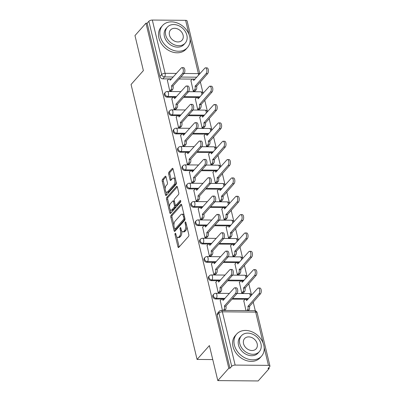 <?xml version="1.0" encoding="UTF-8"?>
<svg xmlns="http://www.w3.org/2000/svg" width="401" height="401" viewBox="0 0 401 401"><rect width="100%" height="100%" fill="white"/><g stroke="black" fill="none" stroke-linecap="round" stroke-linejoin="round"><path stroke-width="0.6" d="M175.197 233.327A0.912 0.426 -89.5 0 0 175.011 234.565L177.959 246.831A1.308 0.612 -89.5 0 0 178.49 247.522A1.308 0.612 -89.5 0 0 178.776 247.372L188.54 236.384A1.308 0.612 -89.5 0 0 188.806 234.62L185.863 222.355A0.912 0.426 -89.5 0 0 185.488 221.868A0.912 0.426 -89.5 0 0 185.287 221.974A0.912 0.426 -89.5 0 0 185.102 223.207L185.483 224.796A4.18 1.95 -89.5 0 1 184.635 230.445L183.818 231.362A4.18 1.95 -89.5 0 1 182.896 231.843A4.18 1.95 -89.5 0 1 181.197 229.618L180.816 228.034A0.912 0.426 -89.5 0 0 180.445 227.547A0.912 0.426 -89.5 0 0 180.244 227.653A0.912 0.426 -89.5 0 0 180.059 228.886L180.44 230.475A4.18 1.95 -89.5 0 1 179.588 236.124L178.776 237.036A4.18 1.95 -89.5 0 1 177.854 237.522A4.18 1.95 -89.5 0 1 176.154 235.297L175.773 233.708A0.912 0.426 -89.5 0 0 175.402 233.222A0.912 0.426 -89.5 0 0 175.197 233.327M166.029 176.901A1.308 0.612 -89.5 0 0 165.498 176.204A1.308 0.612 -89.5 0 0 165.207 176.36L162.47 179.442A1.308 0.612 -89.5 0 0 162.204 181.207L165.473 194.826A1.308 0.612 -89.5 0 0 166.004 195.523A1.308 0.612 -89.5 0 0 166.295 195.372L176.054 184.38A1.308 0.612 -89.5 0 0 176.32 182.615L173.052 168.996A1.308 0.612 -89.5 0 0 172.52 168.3A1.308 0.612 -89.5 0 0 172.23 168.45L168.921 172.174A1.308 0.612 -89.5 0 0 168.656 173.939L170.059 179.768A1.308 0.612 -89.5 0 0 170.59 180.465A1.308 0.612 -89.5 0 0 170.876 180.315L172.515 178.465A3.494 1.629 -89.5 0 1 173.287 178.064A3.494 1.629 -89.5 0 1 174.846 180.721A3.494 1.629 -89.5 0 1 173.999 184.64L167.573 191.879A3.494 1.629 -89.5 0 1 166.801 192.285A3.494 1.629 -89.5 0 1 165.242 189.623A3.494 1.629 -89.5 0 1 166.089 185.703L167.162 184.495A1.308 0.612 -89.5 0 0 167.428 182.731L166.029 176.901M235.151 365.09L268.454 365.371A2.662 1.108 166.5 0 1 269.938 365.993A2.662 1.108 166.5 0 1 269.708 366.634L267.993 368.564L269.171 368.574L258.174 380.95L217.808 380.609L209.392 345.567L197.071 359.436L131.062 84.486L143.383 70.616L134.972 35.569L145.969 23.193L228.806 368.233L229.984 368.243L231.693 366.313L218.906 313.041A2.662 2.075 -138.4 0 1 219.267 311.291L217.558 313.221A2.662 2.075 -138.4 0 0 217.192 314.97L218.906 313.041A2.662 1.108 166.5 0 1 222.365 311.818L235.151 365.09A2.662 1.108 166.5 0 0 231.693 366.313M217.808 380.609L228.806 368.233M171.087 215.342A1.308 0.612 -89.5 0 0 170.821 217.106L174.089 230.725A1.308 0.612 -89.5 0 0 174.625 231.422A1.308 0.612 -89.5 0 0 174.911 231.272L184.676 220.279A1.308 0.612 -89.5 0 0 184.941 218.515L181.668 204.896A1.308 0.612 -89.5 0 0 181.137 204.199A1.308 0.612 -89.5 0 0 180.851 204.35L171.087 215.342L172.265 215.352A1.308 0.612 -89.5 0 0 171.999 217.116L173.934 225.172M169.783 212.776L166.51 199.157A1.308 0.612 -89.5 0 1 166.776 197.392L176.54 186.4A1.308 0.612 -89.5 0 1 176.831 186.249A1.308 0.612 -89.5 0 1 177.362 186.946L178.761 192.776A1.308 0.612 -89.5 0 1 178.495 194.54L174.535 198.996A1.308 0.612 -89.5 0 0 174.27 200.761L175.197 204.63A1.308 0.612 -89.5 0 0 175.728 205.322A1.308 0.612 -89.5 0 0 176.019 205.172L180.139 200.53A0.912 0.426 -89.5 0 1 180.34 200.425A0.912 0.426 -89.5 0 1 180.751 201.122A0.912 0.426 -89.5 0 1 180.53 202.149L170.6 213.322A1.308 0.612 -89.5 0 1 170.315 213.472A1.308 0.612 -89.5 0 1 169.783 212.776L170.961 212.786L170.169 209.502M195.117 79.117L194.395 79.112M192.41 79.097L179.172 78.987M171.583 78.922L170.856 78.917M168.871 78.897L162.851 78.847L164.565 76.917A2.662 2.075 -138.4 0 1 161.648 74.546L148.856 21.273A2.662 1.108 -13.5 0 1 152.315 20.05L185.618 20.331A2.662 1.108 -13.5 0 1 187.102 20.952L199.803 73.849M269.171 368.574L268.916 367.522M255.297 310.785L253.186 302.003M251.562 295.226L248.78 283.657M247.156 276.88L244.379 265.312M242.75 258.535L239.973 246.966M238.349 240.189L235.567 228.62M233.943 221.843L231.166 210.274M229.537 203.497L226.76 191.929M225.131 185.152L222.355 173.583M220.73 166.806L217.954 155.237M216.324 148.46L213.548 136.891M211.918 130.114L209.142 118.546M207.517 111.769L204.741 100.2M203.112 93.423L200.335 81.854M145.969 23.193L147.147 23.203L148.856 21.273M243.793 300.76L245.973 310.61M220.259 300.56L222.44 310.409M215.853 282.214L218.209 292.795L219.938 292.645M239.387 282.414L241.748 292.996L243.472 292.845M211.447 263.868L213.808 274.449L215.532 274.299M234.986 264.069L237.342 274.65L239.066 274.5M207.046 245.522L209.402 256.104L211.126 255.953M230.58 245.723L232.936 256.304L234.665 256.154M202.64 227.177L204.996 237.758L206.721 237.608M226.174 227.377L228.535 237.958L230.259 237.808M198.234 208.831L200.59 219.412L202.32 219.262M221.773 209.031L224.129 219.613L225.853 219.462M193.828 190.485L196.189 201.066L197.914 200.921M217.367 190.686L219.723 201.267L221.452 201.117M189.427 172.139L191.783 182.721L193.508 182.575M212.961 172.34L215.322 182.921L217.046 182.771M185.021 153.794L187.377 164.375L189.107 164.23M208.56 153.994L210.916 164.575L212.64 164.425M180.615 135.448L182.976 146.029L184.701 145.884M204.154 135.648L206.51 146.23L208.239 146.079M176.214 117.102L178.57 127.683L180.295 127.538M199.748 117.303L202.109 127.884L203.833 127.734M171.808 98.756L174.164 109.338L175.894 109.192M195.347 98.957L197.703 109.538L199.427 109.388M167.402 80.411L169.763 90.992L171.488 90.847M190.941 80.611L193.297 91.192L195.021 91.042M199.523 97.463L198.796 97.458M196.811 97.443L183.578 97.333M175.989 97.268L175.262 97.263M173.277 97.242L167.257 97.192L167.864 96.511A2.662 2.075 -138.4 0 1 165.302 94.977A2.662 2.075 -138.4 0 1 165.312 92.39L164.706 93.072A2.662 2.075 41.6 0 0 164.696 95.659A2.662 2.075 41.6 0 0 167.257 97.192M203.929 115.809L203.202 115.804M201.217 115.789L187.979 115.678M180.39 115.613L179.668 115.608M177.683 115.588L171.663 115.538L172.27 114.856A2.662 2.075 -138.4 0 1 169.708 113.323A2.662 2.075 -138.4 0 1 169.713 110.736L169.107 111.418A2.662 2.075 41.6 0 0 169.102 114.004A2.662 2.075 41.6 0 0 171.663 115.538M208.33 134.155L207.608 134.15M205.623 134.135L192.385 134.024M184.796 133.959L184.069 133.954M182.084 133.934L176.064 133.884L176.676 133.202A2.662 2.075 -138.4 0 1 174.109 131.668A2.662 2.075 -138.4 0 1 174.119 129.082L173.513 129.764A2.662 2.075 41.6 0 0 173.503 132.35A2.662 2.075 41.6 0 0 176.064 133.884M212.736 152.5L212.009 152.495M210.024 152.48L196.791 152.365M189.202 152.305L188.475 152.295M186.49 152.28L180.47 152.23L181.077 151.548A2.662 2.075 -138.4 0 1 178.515 150.014A2.662 2.075 -138.4 0 1 178.525 147.428L177.919 148.109A2.662 2.075 41.6 0 0 177.909 150.696A2.662 2.075 41.6 0 0 180.47 152.23M217.141 170.846L216.415 170.841M214.43 170.826L201.192 170.711M193.603 170.651L192.881 170.641M190.896 170.625L184.876 170.575L185.483 169.889A2.662 2.075 -138.4 0 1 182.921 168.36A2.662 2.075 -138.4 0 1 182.931 165.773L182.32 166.455A2.662 2.075 41.6 0 0 182.315 169.042A2.662 2.075 41.6 0 0 184.876 170.575M221.542 189.192L220.821 189.187M218.836 189.172L205.598 189.056M198.009 188.996L197.282 188.986M195.297 188.971L189.277 188.921L189.889 188.234A2.662 2.075 -138.4 0 1 187.327 186.706A2.662 2.075 -138.4 0 1 187.332 184.119L186.726 184.801A2.662 2.075 41.6 0 0 186.716 187.387A2.662 2.075 41.6 0 0 189.277 188.921M225.948 207.538L225.227 207.533M223.237 207.517L210.004 207.402M202.415 207.342L201.688 207.332M199.703 207.317L193.683 207.267L194.29 206.58A2.662 2.075 -138.4 0 1 191.728 205.051A2.662 2.075 -138.4 0 1 191.738 202.465L191.132 203.147A2.662 2.075 41.6 0 0 191.122 205.733A2.662 2.075 41.6 0 0 193.683 207.267M230.354 225.883L229.628 225.878M227.643 225.863L214.405 225.748M206.816 225.688L206.094 225.678M204.109 225.663L198.089 225.613L198.695 224.926A2.662 2.075 -138.4 0 1 196.134 223.397A2.662 2.075 -138.4 0 1 196.144 220.811L195.533 221.492A2.662 2.075 41.6 0 0 195.528 224.079A2.662 2.075 41.6 0 0 198.089 225.613M234.755 244.229L234.034 244.224M232.049 244.209L218.811 244.094M211.222 244.034L210.495 244.024M208.51 244.008L202.49 243.958L203.101 243.272A2.662 2.075 -138.4 0 1 200.54 241.743A2.662 2.075 -138.4 0 1 200.545 239.156L199.939 239.838A2.662 2.075 41.6 0 0 199.929 242.425A2.662 2.075 41.6 0 0 202.49 243.958M239.161 262.575L238.44 262.57M236.45 262.555L223.217 262.439M215.628 262.379L214.901 262.369M212.916 262.354L206.896 262.304L207.502 261.617A2.662 2.075 -138.4 0 1 204.941 260.089A2.662 2.075 -138.4 0 1 204.951 257.502L204.345 258.184A2.662 2.075 41.6 0 0 204.335 260.77A2.662 2.075 41.6 0 0 206.896 262.304M243.567 280.921L242.841 280.916M240.856 280.9L227.618 280.785M220.029 280.725L219.307 280.715M217.322 280.7L211.302 280.65L211.908 279.963A2.662 2.075 -138.4 0 1 209.347 278.434A2.662 2.075 -138.4 0 1 209.357 275.848L208.746 276.53A2.662 2.075 41.6 0 0 208.741 279.116A2.662 2.075 41.6 0 0 211.302 280.65M247.968 299.266L247.247 299.261M245.262 299.246L232.024 299.131M224.435 299.071L223.708 299.061M221.723 299.046L215.708 298.996L216.314 298.309A2.662 2.075 -138.4 0 1 213.753 296.78A2.662 2.075 -138.4 0 1 213.758 294.194L213.152 294.875A2.662 2.075 41.6 0 0 213.142 297.462A2.662 2.075 41.6 0 0 215.708 298.996M197.071 359.436L212.756 359.567M147.147 23.203L159.934 76.476A2.662 2.075 41.6 0 0 162.851 78.847M229.984 368.243L217.192 314.97M177.854 237.522L179.031 237.532A4.18 1.95 -89.5 0 0 179.954 237.046L178.776 237.036M181.713 230.961A4.18 1.95 -89.5 0 1 180.766 236.134L179.954 237.046M182.896 231.843L184.074 231.853A4.18 1.95 -89.5 0 0 184.996 231.367L183.818 231.362M186.871 226.565A4.18 1.95 -89.5 0 1 185.813 230.455L184.996 231.367M176.696 236.685L179.137 246.841A1.308 0.612 -89.5 0 0 179.162 246.941M181.643 204.796L172.265 215.352M174.871 229.081L175.267 230.735A1.308 0.612 -89.5 0 0 175.297 230.836M174.545 228.6A0.912 0.426 -89.5 0 0 174.916 229.086A0.912 0.426 -89.5 0 0 175.122 228.981L183.688 219.337A0.912 0.426 -89.5 0 0 183.874 218.099L183.473 216.43A4.18 1.95 -89.5 0 0 181.773 214.204A4.18 1.95 -89.5 0 0 180.851 214.685L174.991 221.282A4.18 1.95 -89.5 0 0 174.144 226.926L174.545 228.6M174.916 229.086L176.094 229.096A0.912 0.426 -89.5 0 0 176.295 228.991L175.122 228.981M185.006 219.096A0.912 0.426 -89.5 0 1 184.866 219.347L176.295 228.991M184.109 215.051A4.18 1.95 -89.5 0 0 182.951 214.214L181.773 214.204M169.538 206.871L167.688 199.167L166.51 199.157M177.332 186.846L167.954 197.402A1.308 0.612 -89.5 0 0 167.688 199.167M175.728 205.322L176.906 205.332A1.308 0.612 -89.5 0 0 177.197 205.182L180.756 201.177M170.425 203.623A3.494 1.629 -89.5 0 0 169.578 207.543A3.494 1.629 -89.5 0 0 171.137 210.204A3.494 1.629 -89.5 0 0 171.909 209.798L174.174 207.247A1.308 0.612 -89.5 0 0 174.44 205.482L173.513 201.618A1.308 0.612 -89.5 0 0 172.981 200.921A1.308 0.612 -89.5 0 0 172.691 201.071L170.425 203.623M171.137 210.204L172.315 210.214A3.494 1.629 -89.5 0 0 173.087 209.808L171.909 209.798M175.563 205.272L175.618 205.492A1.308 0.612 -89.5 0 1 175.352 207.257L173.087 209.808M174.325 200.981A1.308 0.612 -89.5 0 0 174.154 200.931L172.981 200.921M166.801 192.285L167.979 192.295A3.494 1.629 -89.5 0 0 168.751 191.889L167.573 191.879M176.064 181.548A3.494 1.629 -89.5 0 1 175.177 184.65L168.751 191.889M175.377 178.686A3.494 1.629 -89.5 0 0 174.465 178.074L173.287 178.064M173.026 168.896L170.099 172.184A1.308 0.612 -89.5 0 0 169.834 173.949L171.232 179.778A1.308 0.612 -89.5 0 0 171.262 179.884M165.889 191.668L166.651 194.836A1.308 0.612 -89.5 0 0 166.676 194.936M165.999 176.801L163.643 179.453A1.308 0.612 -89.5 0 0 163.377 181.217L165.202 188.806M246.846 310.615L247.417 309.978A2.662 1.243 -89.5 0 0 247.953 306.379L258.966 293.763A3.058 1.429 -89.5 0 0 259.708 290.329A3.058 1.429 -89.5 0 0 258.339 287.998A3.058 1.429 -89.5 0 0 257.668 288.354L246.57 300.62A2.662 1.243 -89.5 0 0 245.487 299.201A2.662 1.243 -89.5 0 0 244.901 299.512L243.648 300.92M245.487 299.201L247.021 299.216A2.662 1.243 90.5 0 1 247.663 299.612M258.339 287.998L259.873 288.013A3.058 1.429 90.5 0 1 261.236 290.339A3.058 1.429 90.5 0 1 260.495 293.778L249.487 306.394A2.662 1.243 90.5 0 1 248.946 309.988L247.417 309.978M248.374 310.63L248.946 309.988M249.442 306.219L247.913 306.204M223.312 310.419L223.878 309.778A2.662 1.243 -89.5 0 0 224.42 306.184L225.948 306.194A2.662 1.243 90.5 0 1 225.407 309.793L224.841 310.429M224.375 306.003L235.427 293.567A3.058 1.429 -89.5 0 0 236.169 290.129A3.058 1.429 -89.5 0 0 234.806 287.803A3.058 1.429 -89.5 0 0 234.129 288.154L223.036 300.419A2.662 1.243 -89.5 0 0 221.953 299.001L223.482 299.016A2.662 1.243 90.5 0 1 224.129 299.412M234.806 287.803L236.334 287.813A3.058 1.429 90.5 0 1 237.698 290.144A3.058 1.429 90.5 0 1 236.961 293.577L225.908 306.018M221.953 299.001A2.662 1.243 -89.5 0 0 221.367 299.311L220.114 300.72M241.798 292.996L243.011 291.632A2.662 1.243 -89.5 0 0 243.552 288.033L254.56 275.417A3.058 1.429 -89.5 0 0 255.302 271.983A3.058 1.429 -89.5 0 0 253.938 269.652A3.058 1.429 -89.5 0 0 253.262 270.008L242.169 282.274A2.662 1.243 -89.5 0 0 241.086 280.855A2.662 1.243 -89.5 0 0 240.5 281.166L239.247 282.575M241.086 280.855L242.615 280.87A2.662 1.243 90.5 0 1 243.262 281.266M253.938 269.652L255.467 269.667A3.058 1.429 90.5 0 1 256.83 271.993A3.058 1.429 90.5 0 1 256.089 275.432L245.081 288.048A2.662 1.243 90.5 0 1 244.54 291.642L243.011 291.632M243.327 293.006L244.54 291.642M245.036 287.873L243.507 287.858M237.392 274.65L238.605 273.287A2.662 1.243 -89.5 0 0 239.146 269.688L250.159 257.071A3.058 1.429 -89.5 0 0 250.896 253.638A3.058 1.429 -89.5 0 0 249.532 251.307A3.058 1.429 -89.5 0 0 248.856 251.663L237.763 263.928A2.662 1.243 -89.5 0 0 236.68 262.51A2.662 1.243 -89.5 0 0 236.094 262.82L234.841 264.229M236.68 262.51L238.209 262.525A2.662 1.243 90.5 0 1 238.856 262.921M249.532 251.307L251.061 251.322A3.058 1.429 90.5 0 1 252.429 253.648A3.058 1.429 90.5 0 1 251.688 257.086L240.675 269.703A2.662 1.243 90.5 0 1 240.134 273.297L238.605 273.287M238.926 274.66L240.134 273.297M240.635 269.527L239.106 269.512M218.264 292.795L219.472 291.432A2.662 1.243 -89.5 0 0 220.014 287.838L221.542 287.848A2.662 1.243 90.5 0 1 221.006 291.447L219.793 292.81M219.974 287.657L231.026 275.221A3.058 1.429 -89.5 0 0 231.768 271.783A3.058 1.429 -89.5 0 0 230.4 269.457A3.058 1.429 -89.5 0 0 229.728 269.808L218.63 282.073A2.662 1.243 -89.5 0 0 217.548 280.655L219.076 280.67A2.662 1.243 90.5 0 1 219.723 281.066M230.4 269.457L231.933 269.467A3.058 1.429 90.5 0 1 233.297 271.798A3.058 1.429 90.5 0 1 232.555 275.231L221.502 287.672M217.548 280.655A2.662 1.243 -89.5 0 0 216.961 280.966L215.708 282.374M213.858 274.449L215.071 273.086A2.662 1.243 -89.5 0 0 215.613 269.492L217.141 269.502A2.662 1.243 90.5 0 1 216.6 273.101L215.387 274.464M215.568 269.312L226.62 256.876A3.058 1.429 -89.5 0 0 227.362 253.437A3.058 1.429 -89.5 0 0 225.999 251.111A3.058 1.429 -89.5 0 0 225.322 251.462L214.229 263.728A2.662 1.243 -89.5 0 0 213.147 262.309L214.675 262.324A2.662 1.243 90.5 0 1 215.322 262.72M225.999 251.111L227.527 251.121A3.058 1.429 90.5 0 1 228.891 253.452A3.058 1.429 90.5 0 1 228.149 256.886L217.096 269.327M213.147 262.309A2.662 1.243 -89.5 0 0 212.555 262.62L211.302 264.028M263.798 345.261A16.631 12.977 41.6 0 0 251.873 331.767A16.631 12.977 41.6 0 0 236.655 334.088A16.631 12.977 41.6 0 0 234.374 345.01A16.631 12.977 41.6 0 0 246.299 358.504A16.631 12.977 41.6 0 0 261.517 356.183A16.631 12.977 41.6 0 0 263.798 345.261M236.655 334.088L235.272 335.647A16.631 12.977 41.6 0 0 232.996 346.564A16.631 12.977 41.6 0 0 244.916 360.058A16.631 12.977 41.6 0 0 260.139 357.737L261.517 356.183M259.307 351.657L258.038 353.091A11.975 9.343 -138.4 0 1 247.081 354.76A11.975 9.343 -138.4 0 1 238.495 345.045A11.975 9.343 -138.4 0 1 240.134 337.181L241.407 335.752A11.975 9.343 41.6 0 0 239.768 343.617A11.975 9.343 41.6 0 0 248.349 353.331A11.975 9.343 41.6 0 0 259.307 351.657A11.975 9.343 41.6 0 0 260.951 343.792A11.975 9.343 41.6 0 0 252.364 334.083A11.975 9.343 41.6 0 0 241.407 335.752M243.532 343.647A7.714 6.02 41.6 0 0 249.066 349.908A7.714 6.02 41.6 0 0 256.124 348.83A7.714 6.02 41.6 0 0 257.181 343.762A7.714 6.02 41.6 0 0 251.653 337.502A7.714 6.02 41.6 0 0 244.59 338.579A7.714 6.02 41.6 0 0 243.532 343.647M189.713 36.676A16.631 12.977 41.6 0 0 177.788 23.188A16.631 12.977 41.6 0 0 162.57 25.509A16.631 12.977 41.6 0 0 160.295 36.431A16.631 12.977 41.6 0 0 172.214 49.919A16.631 12.977 41.6 0 0 187.432 47.599A16.631 12.977 41.6 0 0 189.713 36.676M162.57 25.509L161.187 27.062A16.631 12.977 41.6 0 0 158.911 37.985A16.631 12.977 41.6 0 0 170.831 51.473A16.631 12.977 41.6 0 0 186.054 49.153L187.432 47.599M185.227 43.072L183.954 44.506A11.975 9.343 -138.4 0 1 172.996 46.175A11.975 9.343 -138.4 0 1 164.41 36.461A11.975 9.343 -138.4 0 1 166.049 28.601L167.322 27.168A11.975 9.343 41.6 0 0 165.683 35.032A11.975 9.343 41.6 0 0 174.265 44.747A11.975 9.343 41.6 0 0 185.227 43.072A11.975 9.343 41.6 0 0 186.866 35.213A11.975 9.343 41.6 0 0 178.28 25.499A11.975 9.343 41.6 0 0 167.322 27.168M169.448 35.062A7.714 6.02 41.6 0 0 174.981 41.323A7.714 6.02 41.6 0 0 182.044 40.245A7.714 6.02 41.6 0 0 183.097 35.178A7.714 6.02 41.6 0 0 177.568 28.922A7.714 6.02 41.6 0 0 170.505 29.995A7.714 6.02 41.6 0 0 169.448 35.062M232.991 256.304L234.199 254.941A2.662 1.243 -89.5 0 0 234.74 251.342L245.753 238.725A3.058 1.429 -89.5 0 0 246.495 235.292A3.058 1.429 -89.5 0 0 245.126 232.961A3.058 1.429 -89.5 0 0 244.455 233.317L233.357 245.582A2.662 1.243 -89.5 0 0 232.274 244.164A2.662 1.243 -89.5 0 0 231.688 244.475L230.435 245.883M232.274 244.164L233.808 244.179A2.662 1.243 90.5 0 1 234.45 244.575M245.126 232.961L246.66 232.976A3.058 1.429 90.5 0 1 248.024 235.302A3.058 1.429 90.5 0 1 247.282 238.74L236.274 251.357A2.662 1.243 90.5 0 1 235.733 254.951L234.199 254.941M234.52 256.314L235.733 254.951M236.229 251.181L234.7 251.166M228.585 237.958L229.798 236.595A2.662 1.243 -89.5 0 0 230.339 232.996L241.347 220.38A3.058 1.429 -89.5 0 0 242.089 216.946A3.058 1.429 -89.5 0 0 240.725 214.615A3.058 1.429 -89.5 0 0 240.049 214.971L228.956 227.237A2.662 1.243 -89.5 0 0 227.873 225.818A2.662 1.243 -89.5 0 0 227.287 226.129L226.034 227.537M227.873 225.818L229.402 225.833A2.662 1.243 90.5 0 1 230.049 226.229M240.725 214.615L242.254 214.63A3.058 1.429 90.5 0 1 243.618 216.956A3.058 1.429 90.5 0 1 242.876 220.395L231.868 233.011A2.662 1.243 90.5 0 1 231.327 236.605L229.798 236.595M230.114 237.973L231.327 236.605M231.823 232.836L230.294 232.821M224.179 219.613L225.392 218.249A2.662 1.243 -89.5 0 0 225.933 214.65L236.941 202.034A3.058 1.429 -89.5 0 0 237.683 198.6A3.058 1.429 -89.5 0 0 236.319 196.269A3.058 1.429 -89.5 0 0 235.643 196.625L224.55 208.891A2.662 1.243 -89.5 0 0 223.467 207.472A2.662 1.243 -89.5 0 0 222.881 207.783L221.628 209.192M223.467 207.472L224.996 207.487A2.662 1.243 90.5 0 1 225.643 207.883M236.319 196.269L237.848 196.284A3.058 1.429 90.5 0 1 239.217 198.615A3.058 1.429 90.5 0 1 238.475 202.049L227.462 214.665A2.662 1.243 90.5 0 1 226.921 218.259L225.392 218.249M225.708 219.628L226.921 218.259M227.422 214.49L225.893 214.475M209.452 256.104L210.665 254.74A2.662 1.243 -89.5 0 0 211.207 251.146L212.736 251.156A2.662 1.243 90.5 0 1 212.194 254.755L210.981 256.119M211.162 250.966L222.214 238.53A3.058 1.429 -89.5 0 0 222.956 235.091A3.058 1.429 -89.5 0 0 221.593 232.765A3.058 1.429 -89.5 0 0 220.916 233.116L209.823 245.382A2.662 1.243 -89.5 0 0 208.741 243.963L210.269 243.978A2.662 1.243 90.5 0 1 210.916 244.374M221.593 232.765L223.121 232.775A3.058 1.429 90.5 0 1 224.485 235.106A3.058 1.429 90.5 0 1 223.748 238.54L212.695 250.981M208.741 243.963A2.662 1.243 -89.5 0 0 208.154 244.274L206.901 245.683M205.051 237.758L206.259 236.395A2.662 1.243 -89.5 0 0 206.801 232.801L208.33 232.811A2.662 1.243 90.5 0 1 207.793 236.41L206.58 237.773M206.761 232.62L217.813 220.184A3.058 1.429 -89.5 0 0 218.555 216.746A3.058 1.429 -89.5 0 0 217.187 214.42A3.058 1.429 -89.5 0 0 216.515 214.776L205.417 227.036A2.662 1.243 -89.5 0 0 204.335 225.618L205.863 225.633A2.662 1.243 90.5 0 1 206.51 226.029M217.187 214.42L218.715 214.43A3.058 1.429 90.5 0 1 220.084 216.761A3.058 1.429 90.5 0 1 219.342 220.194L208.289 232.635M204.335 225.618A2.662 1.243 -89.5 0 0 203.748 225.928L202.495 227.337M200.645 219.412L201.858 218.049A2.662 1.243 -89.5 0 0 202.4 214.455L203.929 214.465A2.662 1.243 90.5 0 1 203.387 218.064L202.174 219.427M202.355 214.279L213.407 201.838A3.058 1.429 -89.5 0 0 214.149 198.4A3.058 1.429 -89.5 0 0 212.786 196.074A3.058 1.429 -89.5 0 0 212.109 196.43L201.016 208.69A2.662 1.243 -89.5 0 0 199.929 207.272L201.462 207.287A2.662 1.243 90.5 0 1 202.104 207.683M212.786 196.074L214.314 196.084A3.058 1.429 90.5 0 1 215.678 198.415A3.058 1.429 90.5 0 1 214.936 201.848L203.883 214.289M199.929 207.272A2.662 1.243 -89.5 0 0 199.342 207.583L198.089 208.991M219.778 201.267L220.986 199.904A2.662 1.243 -89.5 0 0 221.527 196.305L232.54 183.688A3.058 1.429 -89.5 0 0 233.282 180.255A3.058 1.429 -89.5 0 0 231.913 177.924A3.058 1.429 -89.5 0 0 231.242 178.28L220.144 190.545A2.662 1.243 -89.5 0 0 219.061 189.127A2.662 1.243 -89.5 0 0 218.475 189.437L217.222 190.846M219.061 189.127L220.59 189.142A2.662 1.243 90.5 0 1 221.237 189.538M231.913 177.924L233.447 177.939A3.058 1.429 90.5 0 1 234.811 180.27A3.058 1.429 90.5 0 1 234.069 183.703L223.056 196.32A2.662 1.243 90.5 0 1 222.52 199.914L220.986 199.904M221.307 201.282L222.52 199.914M223.016 196.144L221.487 196.129M196.239 201.066L197.452 199.703A2.662 1.243 -89.5 0 0 197.994 196.109L199.523 196.119A2.662 1.243 90.5 0 1 198.981 199.718L197.768 201.081M197.949 195.934L209.001 183.493A3.058 1.429 -89.5 0 0 209.743 180.054A3.058 1.429 -89.5 0 0 208.38 177.728A3.058 1.429 -89.5 0 0 207.703 178.084L196.61 190.345A2.662 1.243 -89.5 0 0 195.528 188.926L197.056 188.941A2.662 1.243 90.5 0 1 197.703 189.337M208.38 177.728L209.908 177.738A3.058 1.429 90.5 0 1 211.272 180.069A3.058 1.429 90.5 0 1 210.535 183.503L199.482 195.944M195.528 188.926A2.662 1.243 -89.5 0 0 194.941 189.237L193.688 190.645M215.372 182.921L216.585 181.558A2.662 1.243 -89.5 0 0 217.126 177.959L228.134 165.342A3.058 1.429 -89.5 0 0 228.876 161.909A3.058 1.429 -89.5 0 0 227.512 159.578A3.058 1.429 -89.5 0 0 226.836 159.934L215.743 172.199A2.662 1.243 -89.5 0 0 214.66 170.781A2.662 1.243 -89.5 0 0 214.069 171.092L212.816 172.5M214.66 170.781L216.189 170.796A2.662 1.243 90.5 0 1 216.836 171.192M227.512 159.578L229.041 159.593A3.058 1.429 90.5 0 1 230.405 161.924A3.058 1.429 90.5 0 1 229.663 165.357L218.655 177.974A2.662 1.243 90.5 0 1 218.114 181.568L216.585 181.558M216.901 182.936L218.114 181.568M218.61 177.798L217.081 177.783M191.833 182.721L193.046 181.357A2.662 1.243 -89.5 0 0 193.588 177.763L195.117 177.773A2.662 1.243 90.5 0 1 194.58 181.372L193.367 182.736M193.548 177.588L204.6 165.147A3.058 1.429 -89.5 0 0 205.342 161.708A3.058 1.429 -89.5 0 0 203.974 159.382A3.058 1.429 -89.5 0 0 203.302 159.738L192.204 171.999A2.662 1.243 -89.5 0 0 191.122 170.58L192.65 170.595A2.662 1.243 90.5 0 1 193.297 170.991M203.974 159.382L205.502 159.392A3.058 1.429 90.5 0 1 206.871 161.723A3.058 1.429 90.5 0 1 206.129 165.157L195.076 177.598M191.122 170.58A2.662 1.243 -89.5 0 0 190.535 170.891L189.282 172.3M210.966 164.575L212.179 163.212A2.662 1.243 -89.5 0 0 212.72 159.613L223.728 146.997A3.058 1.429 -89.5 0 0 224.47 143.563A3.058 1.429 -89.5 0 0 223.106 141.232A3.058 1.429 -89.5 0 0 222.43 141.588L211.337 153.854A2.662 1.243 -89.5 0 0 210.254 152.435A2.662 1.243 -89.5 0 0 209.668 152.746L208.415 154.154M210.254 152.435L211.783 152.45A2.662 1.243 90.5 0 1 212.43 152.846M223.106 141.232L224.635 141.247A3.058 1.429 90.5 0 1 225.999 143.578A3.058 1.429 90.5 0 1 225.262 147.012L214.249 159.628A2.662 1.243 90.5 0 1 213.708 163.222L212.179 163.212M212.495 164.59L213.708 163.222M214.209 159.453L212.675 159.438M187.432 164.375L188.645 163.012A2.662 1.243 -89.5 0 0 189.182 159.418L190.716 159.428A2.662 1.243 90.5 0 1 190.174 163.027L188.961 164.39M189.142 159.242L200.194 146.801A3.058 1.429 -89.5 0 0 200.936 143.363A3.058 1.429 -89.5 0 0 199.573 141.037A3.058 1.429 -89.5 0 0 198.896 141.393L187.798 153.653A2.662 1.243 -89.5 0 0 186.716 152.24L188.249 152.25A2.662 1.243 90.5 0 1 188.891 152.651M199.573 141.037L201.101 141.047A3.058 1.429 90.5 0 1 202.465 143.378A3.058 1.429 90.5 0 1 201.723 146.811L190.67 159.252M186.716 152.24A2.662 1.243 -89.5 0 0 186.129 152.545L184.876 153.954M206.565 146.23L207.773 144.866A2.662 1.243 -89.5 0 0 208.314 141.267L219.327 128.651A3.058 1.429 -89.5 0 0 220.069 125.217A3.058 1.429 -89.5 0 0 218.7 122.886A3.058 1.429 -89.5 0 0 218.029 123.242L206.931 135.508A2.662 1.243 -89.5 0 0 205.848 134.089A2.662 1.243 -89.5 0 0 205.262 134.4L204.009 135.809M205.848 134.089L207.377 134.104A2.662 1.243 90.5 0 1 208.024 134.5M218.7 122.886L220.234 122.901A3.058 1.429 90.5 0 1 221.598 125.232A3.058 1.429 90.5 0 1 220.856 128.666L209.843 141.282A2.662 1.243 90.5 0 1 209.307 144.876L207.773 144.866M208.094 146.245L209.307 144.876M209.803 141.107L208.274 141.092M183.026 146.029L184.239 144.666A2.662 1.243 -89.5 0 0 184.781 141.072L186.31 141.082A2.662 1.243 90.5 0 1 185.768 144.681L184.555 146.044M184.736 140.896L195.788 128.455A3.058 1.429 -89.5 0 0 196.53 125.017A3.058 1.429 -89.5 0 0 195.167 122.691A3.058 1.429 -89.5 0 0 194.49 123.047L183.397 135.307A2.662 1.243 -89.5 0 0 182.315 133.894L183.843 133.904A2.662 1.243 90.5 0 1 184.49 134.305M195.167 122.691L196.696 122.701A3.058 1.429 90.5 0 1 198.059 125.032A3.058 1.429 90.5 0 1 197.317 128.465L186.27 140.906M182.315 133.894A2.662 1.243 -89.5 0 0 181.728 134.2L180.475 135.608M202.159 127.884L203.372 126.521A2.662 1.243 -89.5 0 0 203.914 122.922L214.921 110.31A3.058 1.429 -89.5 0 0 215.663 106.872A3.058 1.429 -89.5 0 0 214.299 104.541A3.058 1.429 -89.5 0 0 213.623 104.897L202.53 117.162A2.662 1.243 -89.5 0 0 201.447 115.744A2.662 1.243 -89.5 0 0 200.856 116.054L199.603 117.463M201.447 115.744L202.976 115.759A2.662 1.243 90.5 0 1 203.623 116.155M214.299 104.541L215.828 104.556A3.058 1.429 90.5 0 1 217.192 106.887A3.058 1.429 90.5 0 1 216.45 110.32L205.442 122.937A2.662 1.243 90.5 0 1 204.901 126.531L203.372 126.521M203.688 127.899L204.901 126.531M205.397 122.761L203.868 122.746M178.62 127.683L179.833 126.32A2.662 1.243 -89.5 0 0 180.375 122.726L181.904 122.736A2.662 1.243 90.5 0 1 181.362 126.335L180.154 127.698M180.335 122.551L191.387 110.11A3.058 1.429 -89.5 0 0 192.124 106.671A3.058 1.429 -89.5 0 0 190.761 104.345A3.058 1.429 -89.5 0 0 190.084 104.701L178.991 116.962A2.662 1.243 -89.5 0 0 177.909 115.548L179.437 115.558A2.662 1.243 90.5 0 1 180.084 115.959M190.761 104.345L192.29 104.355A3.058 1.429 90.5 0 1 193.658 106.686A3.058 1.429 90.5 0 1 192.916 110.12L181.864 122.561M177.909 115.548A2.662 1.243 -89.5 0 0 177.322 115.854L176.069 117.262M197.753 109.538L198.966 108.175A2.662 1.243 -89.5 0 0 199.508 104.576L210.515 91.964A3.058 1.429 -89.5 0 0 211.257 88.526A3.058 1.429 -89.5 0 0 209.893 86.195A3.058 1.429 -89.5 0 0 209.217 86.551L198.124 98.816A2.662 1.243 -89.5 0 0 197.041 97.398A2.662 1.243 -89.5 0 0 196.455 97.709L195.202 99.117M197.041 97.398L198.57 97.413A2.662 1.243 90.5 0 1 199.217 97.809M209.893 86.195L211.422 86.21A3.058 1.429 90.5 0 1 212.786 88.541A3.058 1.429 90.5 0 1 212.049 91.974L201.036 104.591A2.662 1.243 90.5 0 1 200.495 108.185L198.966 108.175M199.282 109.553L200.495 108.185M200.996 104.415L199.462 104.4M174.219 109.338L175.432 107.974A2.662 1.243 -89.5 0 0 175.969 104.38L177.503 104.39A2.662 1.243 90.5 0 1 176.961 107.989L175.748 109.353M175.929 104.205L186.981 91.764A3.058 1.429 -89.5 0 0 187.723 88.325A3.058 1.429 -89.5 0 0 186.355 85.999A3.058 1.429 -89.5 0 0 185.683 86.355L174.585 98.616A2.662 1.243 -89.5 0 0 173.503 97.202L175.036 97.212A2.662 1.243 90.5 0 1 175.678 97.613M186.355 85.999L187.889 86.009A3.058 1.429 90.5 0 1 189.252 88.34A3.058 1.429 90.5 0 1 188.51 91.774L177.458 104.215M173.503 97.202A2.662 1.243 -89.5 0 0 172.916 97.508L171.663 98.917M193.352 91.192L194.56 89.829A2.662 1.243 -89.5 0 0 195.102 86.23L206.114 73.619A3.058 1.429 -89.5 0 0 206.856 70.18A3.058 1.429 -89.5 0 0 205.487 67.849A3.058 1.429 -89.5 0 0 204.816 68.205L193.718 80.471A2.662 1.243 -89.5 0 0 192.635 79.052A2.662 1.243 -89.5 0 0 192.049 79.363L190.796 80.771M192.635 79.052L194.164 79.067A2.662 1.243 90.5 0 1 194.811 79.463M205.487 67.849L207.016 67.864A3.058 1.429 90.5 0 1 208.385 70.195A3.058 1.429 90.5 0 1 207.643 73.629L196.63 86.245A2.662 1.243 90.5 0 1 196.094 89.839L194.56 89.829M194.881 91.207L196.094 89.839M196.59 86.07L195.061 86.055M169.813 90.992L171.026 89.629A2.662 1.243 -89.5 0 0 171.568 86.035L173.097 86.045A2.662 1.243 90.5 0 1 172.555 89.644L171.342 91.007M171.523 85.859L182.575 73.418A3.058 1.429 -89.5 0 0 183.317 69.98A3.058 1.429 -89.5 0 0 181.954 67.654A3.058 1.429 -89.5 0 0 181.277 68.01L170.184 80.27A2.662 1.243 -89.5 0 0 169.102 78.857L170.631 78.867A2.662 1.243 90.5 0 1 171.277 79.268M181.954 67.654L183.483 67.664A3.058 1.429 90.5 0 1 184.846 69.995A3.058 1.429 90.5 0 1 184.104 73.428L173.052 85.869M169.102 78.857A2.662 1.243 -89.5 0 0 168.515 79.162L167.262 80.576M175.979 234.575L175.011 234.565M186.069 223.217L185.102 223.207M181.026 228.896L180.059 228.886M196.831 77.192L180.886 77.057M173.297 76.992L164.565 76.917A2.662 1.243 90.5 0 0 165.107 73.323L176.47 73.418M184.059 73.483L198.41 73.604L190.074 38.892M189.011 34.456L185.618 20.331M152.315 20.05L165.107 73.323A2.662 1.108 166.5 0 0 161.648 74.546L159.934 76.476M263.096 343.04L255.668 312.098L222.365 311.818A2.662 1.243 -89.5 0 0 221.282 310.399A2.662 2.662 0 0 0 219.267 311.291M268.454 365.371L264.159 347.477M200.129 96.781L184.184 96.646M176.595 96.581L167.864 96.511A2.662 1.243 90.5 0 0 168.405 92.912A2.662 1.243 90.5 0 0 167.322 91.498A2.662 2.662 0 0 0 165.312 92.39M204.535 115.127L188.59 114.992M180.996 114.927L172.27 114.856A2.662 1.243 90.5 0 0 172.811 111.257A2.662 1.243 90.5 0 0 171.728 109.844A2.662 2.662 0 0 0 169.713 110.736M208.941 133.473L192.991 133.338M185.402 133.272L176.676 133.202A2.662 1.243 90.5 0 0 177.212 129.603A2.662 1.243 90.5 0 0 176.129 128.185A2.662 2.662 0 0 0 174.119 129.082M213.342 151.819L197.397 151.683M189.808 151.618L181.077 151.548A2.662 1.243 90.5 0 0 181.618 147.949A2.662 1.243 90.5 0 0 180.535 146.53A2.662 2.662 0 0 0 178.525 147.428M217.748 170.164L201.803 170.029M194.214 169.964L185.483 169.889A2.662 1.243 90.5 0 0 186.024 166.295A2.662 1.243 90.5 0 0 184.941 164.876A2.662 2.662 0 0 0 182.931 165.773M222.154 188.51L206.204 188.375M198.615 188.31L189.889 188.234A2.662 1.243 90.5 0 0 190.43 184.64A2.662 1.243 90.5 0 0 189.347 183.222A2.662 2.662 0 0 0 187.332 184.119M226.555 206.856L210.61 206.721M203.021 206.655L194.29 206.58A2.662 1.243 90.5 0 0 194.831 202.986A2.662 1.243 90.5 0 0 193.748 201.568A2.662 2.662 0 0 0 191.738 202.465M230.961 225.202L215.016 225.066M207.427 225.001L198.695 224.926A2.662 1.243 90.5 0 0 199.237 221.332A2.662 1.243 90.5 0 0 198.154 219.913A2.662 2.662 0 0 0 196.144 220.811M235.367 243.547L219.417 243.412M211.828 243.347L203.101 243.272A2.662 1.243 90.5 0 0 203.643 239.678A2.662 1.243 90.5 0 0 202.56 238.259A2.662 2.662 0 0 0 200.545 239.156M239.768 261.893L223.823 261.758M216.234 261.693L207.502 261.617A2.662 1.243 90.5 0 0 208.044 258.023A2.662 1.243 90.5 0 0 206.961 256.605A2.662 2.662 0 0 0 204.951 257.502M244.174 280.239L228.229 280.104M220.64 280.038L211.908 279.963A2.662 1.243 90.5 0 0 212.45 276.369A2.662 1.243 90.5 0 0 211.367 274.951A2.662 2.662 0 0 0 209.357 275.848M248.58 298.585L232.63 298.449M225.041 298.384L216.314 298.309A2.662 1.243 90.5 0 0 216.856 294.715A2.662 1.243 90.5 0 0 215.773 293.296A2.662 2.662 0 0 0 213.758 294.194M237.041 293.477L249.076 293.577A2.662 1.243 90.5 0 1 250.159 294.996A2.662 1.243 -89.5 0 1 250.274 296.675M232.635 275.131L244.67 275.231A2.662 1.243 90.5 0 1 245.753 276.65A2.662 1.243 -89.5 0 1 245.868 278.329M228.234 256.785L240.264 256.886A2.662 1.243 90.5 0 1 241.347 258.304A2.662 1.243 -89.5 0 1 241.467 259.983M223.828 238.44L235.863 238.54A2.662 1.243 90.5 0 1 236.946 239.958A2.662 1.243 -89.5 0 1 237.061 241.638M219.422 220.094L231.457 220.194A2.662 1.243 90.5 0 1 232.54 221.613A2.662 1.243 -89.5 0 1 232.655 223.292M215.021 201.748L227.051 201.853A2.662 1.243 90.5 0 1 228.134 203.267A2.662 1.243 -89.5 0 1 228.249 204.946M210.615 183.402L222.65 183.508A2.662 1.243 90.5 0 1 223.733 184.921A2.662 1.243 -89.5 0 1 223.848 186.6M206.209 165.057L218.244 165.162A2.662 1.243 90.5 0 1 219.327 166.575A2.662 1.243 -89.5 0 1 219.442 168.255M201.808 146.711L213.838 146.816A2.662 1.243 90.5 0 1 214.921 148.23A2.662 1.243 -89.5 0 1 215.036 149.909M197.402 128.365L209.437 128.47A2.662 1.243 90.5 0 1 210.52 129.884A2.662 1.243 -89.5 0 1 210.635 131.563M192.996 110.019L205.031 110.125A2.662 1.243 90.5 0 1 206.114 111.538A2.662 1.243 -89.5 0 1 206.229 113.217M188.595 91.674L200.625 91.779A2.662 1.243 90.5 0 1 201.708 93.192A2.662 1.243 -89.5 0 1 201.823 94.872M199.713 73.949A2.662 1.108 -13.5 0 0 198.41 73.604A2.662 1.243 90.5 0 1 198.525 75.283M254.585 310.68A2.662 1.243 -89.5 0 1 255.668 312.098A2.662 1.108 -13.5 0 1 257.151 312.72A2.662 2.662 0 0 0 254.585 310.68L221.282 310.399M180.766 236.134L179.588 236.124M181.478 230.485L180.44 230.475M185.813 230.455L184.635 230.445M186.45 224.806L185.483 224.796M179.137 246.841L177.959 246.831M181.422 204.355L180.851 204.35M175.267 230.735L174.089 230.725M171.999 217.116L170.821 217.106M184.866 219.347L183.688 219.337M184.841 218.109L183.874 218.099M184.44 216.435L183.473 216.43M167.954 197.402L166.776 197.392M177.117 186.405L176.54 186.4M177.197 205.182L176.019 205.172M180.54 200.535L180.139 200.53M175.352 207.257L174.174 207.247M175.618 205.492L174.44 205.482M174.475 201.623L173.513 201.618M175.177 184.65L173.999 184.64M171.232 179.778L170.059 179.768M169.834 173.949L168.656 173.939M170.099 172.184L168.921 172.174M172.806 168.455L172.23 168.45M166.651 194.836L165.473 194.826M163.377 181.217L162.204 181.207M163.643 179.453L162.47 179.442M165.783 176.365L165.207 176.36M249.487 306.394L247.953 306.379M260.495 293.778L258.966 293.763M224.42 306.184L225.948 306.194M223.878 309.778L225.407 309.793M235.427 293.567L236.961 293.577M245.081 288.048L243.552 288.033M256.089 275.432L254.56 275.417M240.675 269.703L239.146 269.688M251.688 257.086L250.159 257.071M220.014 287.838L221.542 287.848M219.472 291.432L221.006 291.447M231.026 275.221L232.555 275.231M215.613 269.492L217.141 269.502M215.071 273.086L216.6 273.101M226.62 256.876L228.149 256.886M236.274 251.357L234.74 251.342M247.282 238.74L245.753 238.725M231.868 233.011L230.339 232.996M242.876 220.395L241.347 220.38M227.462 214.665L225.933 214.65M238.475 202.049L236.941 202.034M211.207 251.146L212.736 251.156M210.665 254.74L212.194 254.755M222.214 238.53L223.748 238.54M206.801 232.801L208.33 232.811M206.259 236.395L207.793 236.41M217.813 220.184L219.342 220.194M202.4 214.455L203.929 214.465M201.858 218.049L203.387 218.064M213.407 201.838L214.936 201.848M223.056 196.32L221.527 196.305M234.069 183.703L232.54 183.688M197.994 196.109L199.523 196.119M197.452 199.703L198.981 199.718M209.001 183.493L210.535 183.503M218.655 177.974L217.126 177.959M229.663 165.357L228.134 165.342M193.588 177.763L195.117 177.773M193.046 181.357L194.58 181.372M204.6 165.147L206.129 165.157M214.249 159.628L212.72 159.613M225.262 147.012L223.728 146.997M189.182 159.418L190.716 159.428M188.645 163.012L190.174 163.027M200.194 146.801L201.723 146.811M209.843 141.282L208.314 141.267M220.856 128.666L219.327 128.651M184.781 141.072L186.31 141.082M184.239 144.666L185.768 144.681M195.788 128.455L197.317 128.465M205.442 122.937L203.914 122.922M216.45 110.32L214.921 110.31M180.375 122.726L181.904 122.736M179.833 126.32L181.362 126.335M191.387 110.11L192.916 110.12M201.036 104.591L199.508 104.576M212.049 91.974L210.515 91.964M175.969 104.38L177.503 104.39M175.432 107.974L176.961 107.989M186.981 91.764L188.51 91.774M196.63 86.245L195.102 86.23M207.643 73.629L206.114 73.619M171.568 86.035L173.097 86.045M171.026 89.629L172.555 89.644M182.575 73.418L184.104 73.428M215.773 293.296L229.457 293.412M251.527 295.266A2.662 2.662 0 0 0 249.076 293.577M211.367 274.951L225.056 275.066M247.121 276.921A2.662 2.662 0 0 0 244.67 275.231M206.961 256.605L220.65 256.72M242.72 258.575A2.662 2.662 0 0 0 240.264 256.886M202.56 238.259L216.244 238.374M238.314 240.229A2.662 2.662 0 0 0 235.863 238.54M198.154 219.913L211.843 220.029M233.908 221.883A2.662 2.662 0 0 0 231.457 220.194M193.748 201.568L207.437 201.683M229.507 203.538A2.662 2.662 0 0 0 227.051 201.853M189.347 183.222L203.031 183.337M225.101 185.192A2.662 2.662 0 0 0 222.65 183.508M184.941 164.876L198.63 164.996M220.695 166.846A2.662 2.662 0 0 0 218.244 165.162M180.535 146.53L194.224 146.651M216.294 148.5A2.662 2.662 0 0 0 213.838 146.816M176.129 128.185L189.818 128.305M211.888 130.155A2.662 2.662 0 0 0 209.437 128.47M171.728 109.844L185.417 109.959M207.482 111.809A2.662 2.662 0 0 0 205.031 110.125M167.322 91.498L181.011 91.613M203.081 93.463A2.662 2.662 0 0 0 200.625 91.779M269.938 365.993L257.151 312.72"/></g></svg>
